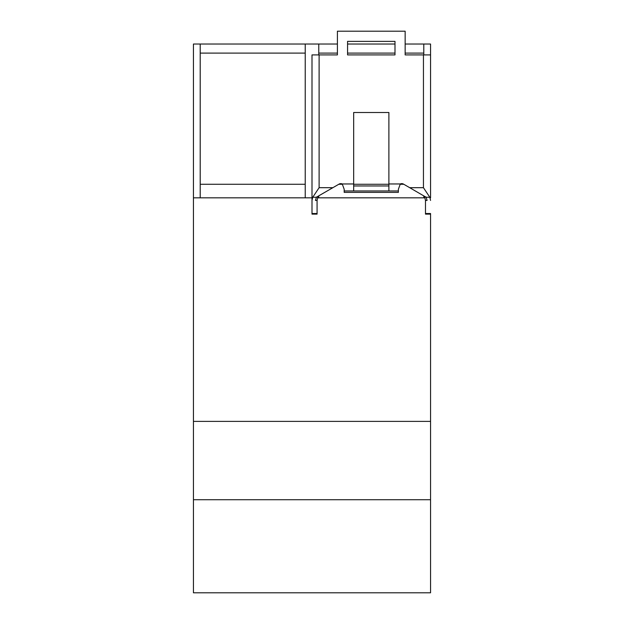 <?xml version="1.0" encoding="UTF-8"?>
<svg xmlns="http://www.w3.org/2000/svg" width="624" height="624" viewBox="0 0 624 624"><rect width="100%" height="100%" fill="white"/><g stroke="black" fill="none" stroke-linecap="round" stroke-linejoin="round"><path stroke-width="0.94" d="M318.778 54.912L318.778 44.031L193.44 44.031L193.44 592.8L430.56 592.8L430.56 499.73L193.44 499.73M193.44 421.395L430.56 421.395L430.56 499.73M318.778 195.983L318.778 197.824L317.577 197.824M312 197.824L305.222 197.824L305.222 44.031M318.778 197.824L424.991 197.824M430.56 197.824L430.56 44.031L423.79 44.031L423.79 54.912M426.145 197.27L409.703 187.691L423.446 187.691L429.827 197.27L426.145 197.27L427.097 200.421L425.482 200.421L425.482 214.126L430.56 214.126L430.56 421.395M193.44 197.824L200.21 197.824L200.21 184.267L305.222 184.267M318.778 44.031L337.405 44.031M347.568 44.031L394.992 44.031M405.155 44.031L423.79 44.031M423.79 197.824L423.79 195.983M424.273 196.505L423.79 196.505M430.56 214.126L430.56 213.525L425.482 213.525M429.827 197.27L430.56 200.421M423.446 187.691L423.446 54.912L430.56 54.912M312 200.421L312.733 197.27L319.114 187.691L332.865 187.691L319.114 195.632L317.944 196.919L317.078 200.421L317.078 213.525L312 213.525L312 54.912L337.405 54.912L337.405 31.2L405.155 31.2L405.155 54.912L423.446 54.912M409.703 187.691L403.463 184.088A3.385 3.385 0 0 0 400.319 183.963L398.377 189.251L398.377 190.967L353.668 190.967L353.668 112.499L388.892 112.499L388.892 190.967M332.865 187.691L339.097 184.088A3.385 3.385 0 0 1 342.241 183.963L344.183 189.251L344.183 190.967L353.668 190.967M394.992 54.912L347.568 54.912L347.568 41.363L394.992 41.363L394.992 54.912M319.114 195.632L316.415 197.27L315.463 200.421L317.078 200.421M344.183 190.967L344.183 192.371L398.377 192.371L398.377 190.967M338.785 184.267L342.537 184.267M353.668 184.267L388.892 184.267M400.023 184.267L403.775 184.267M318.287 196.505L318.778 196.505M317.078 213.525L317.078 214.126L312 214.126L312 213.525M317.944 196.919L316.664 196.919M423.446 195.632L424.616 196.919L425.896 196.919M425.482 200.421L424.616 196.919M388.892 185.96L353.668 185.96M318.778 53.102L337.405 53.102M347.568 53.102L394.992 53.102M405.155 53.102L423.79 53.102M200.21 44.031L200.21 53.102L305.222 53.102M200.21 53.102L200.21 184.267M200.21 197.824L305.222 197.824M319.114 187.691L319.114 54.912M388.892 183.963L400.319 183.963M353.668 183.963L342.241 183.963M316.415 197.27L312.733 197.27"/></g></svg>
